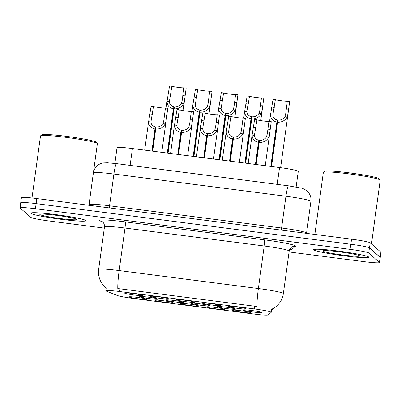 <?xml version="1.0" encoding="UTF-8"?>
<svg xmlns="http://www.w3.org/2000/svg" width="401" height="401" viewBox="0 0 401 401"><rect width="100%" height="100%" fill="white"/><g stroke="black" fill="none" stroke-linecap="round" stroke-linejoin="round"><path stroke-width="0.6" d="M224.725 309.326A9.183 0.657 7.8 0 1 224.755 309.351A9.183 0.657 7.8 0 1 216.405 308.915A9.183 0.657 7.8 0 1 206.62 306.986A9.183 0.657 7.8 0 1 206.605 306.865A9.183 0.657 7.8 0 1 215.598 307.482A9.183 0.657 7.8 0 1 224.725 309.326M198.856 305.988A9.183 0.657 7.8 0 1 198.881 306.013A9.183 0.657 7.8 0 1 190.53 305.577A9.183 0.657 7.8 0 1 180.746 303.647A9.183 0.657 7.8 0 1 180.736 303.527A9.183 0.657 7.8 0 1 189.723 304.143A9.183 0.657 7.8 0 1 198.856 305.988M172.981 302.645A9.183 0.657 7.8 0 1 173.011 302.675A9.183 0.657 7.8 0 1 164.661 302.239A9.183 0.657 7.8 0 1 154.876 300.309A9.183 0.657 7.8 0 1 154.861 300.189A9.183 0.657 7.8 0 1 163.854 300.805A9.183 0.657 7.8 0 1 172.981 302.645M147.112 299.306A9.183 0.657 7.8 0 1 147.137 299.336A9.183 0.657 7.8 0 1 138.786 298.895A9.183 0.657 7.8 0 1 129.002 296.971A9.183 0.657 7.8 0 1 128.992 296.85A9.183 0.657 7.8 0 1 137.979 297.467A9.183 0.657 7.8 0 1 147.112 299.306M250.6 312.665A9.183 0.657 7.8 0 1 250.625 312.695A9.183 0.657 7.8 0 1 242.274 312.254A9.183 0.657 7.8 0 1 232.49 310.329A9.183 0.657 7.8 0 1 232.48 310.209A9.183 0.657 7.8 0 1 241.467 310.825A9.183 0.657 7.8 0 1 250.6 312.665M235.452 309.061A9.183 0.657 7.8 0 1 235.477 309.091A9.183 0.657 7.8 0 1 227.126 308.655A9.183 0.657 7.8 0 1 217.342 306.725A9.183 0.657 7.8 0 1 217.327 306.605A9.183 0.657 7.8 0 1 226.319 307.221A9.183 0.657 7.8 0 1 235.452 309.061M209.578 305.722A9.183 0.657 7.8 0 1 209.608 305.747A9.183 0.657 7.8 0 1 201.252 305.311A9.183 0.657 7.8 0 1 191.472 303.387A9.183 0.657 7.8 0 1 191.457 303.261A9.183 0.657 7.8 0 1 200.45 303.878A9.183 0.657 7.8 0 1 209.578 305.722M183.708 302.384A9.183 0.657 7.8 0 1 183.733 302.409A9.183 0.657 7.8 0 1 175.382 301.973A9.183 0.657 7.8 0 1 165.598 300.043A9.183 0.657 7.8 0 1 165.583 299.923A9.183 0.657 7.8 0 1 174.575 300.539A9.183 0.657 7.8 0 1 183.708 302.384M157.834 299.041A9.183 0.657 7.8 0 1 157.864 299.071A9.183 0.657 7.8 0 1 149.508 298.635A9.183 0.657 7.8 0 1 139.728 296.705A9.183 0.657 7.8 0 1 139.713 296.585A9.183 0.657 7.8 0 1 148.706 297.201A9.183 0.657 7.8 0 1 157.834 299.041M261.322 312.399A9.183 0.657 7.8 0 1 261.352 312.429A9.183 0.657 7.8 0 1 252.996 311.993A9.183 0.657 7.8 0 1 243.217 310.063A9.183 0.657 7.8 0 1 243.201 309.943A9.183 0.657 7.8 0 1 252.194 310.559A9.183 0.657 7.8 0 1 261.322 312.399M220.304 305.457A9.183 0.657 7.8 0 1 220.329 305.487A9.183 0.657 7.8 0 1 211.979 305.051A9.183 0.657 7.8 0 1 202.194 303.121A9.183 0.657 7.8 0 1 202.179 303.001A9.183 0.657 7.8 0 1 211.172 303.617A9.183 0.657 7.8 0 1 220.304 305.457M194.43 302.118A9.183 0.657 7.8 0 1 194.455 302.148A9.183 0.657 7.8 0 1 186.104 301.707A9.183 0.657 7.8 0 1 176.325 299.783A9.183 0.657 7.8 0 1 176.31 299.662A9.183 0.657 7.8 0 1 185.302 300.279A9.183 0.657 7.8 0 1 194.43 302.118M168.56 298.78A9.183 0.657 7.8 0 1 168.585 298.805A9.183 0.657 7.8 0 1 160.235 298.369A9.183 0.657 7.8 0 1 150.45 296.439A9.183 0.657 7.8 0 1 150.435 296.319A9.183 0.657 7.8 0 1 159.428 296.935A9.183 0.657 7.8 0 1 168.56 298.78M142.686 295.442A9.183 0.657 7.8 0 1 142.711 295.467A9.183 0.657 7.8 0 1 134.36 295.031A9.183 0.657 7.8 0 1 124.581 293.101A9.183 0.657 7.8 0 1 124.566 292.981A9.183 0.657 7.8 0 1 133.558 293.597A9.183 0.657 7.8 0 1 142.686 295.442M246.174 308.795A9.183 0.657 7.8 0 1 246.199 308.825A9.183 0.657 7.8 0 1 237.848 308.389A9.183 0.657 7.8 0 1 228.069 306.459A9.183 0.657 7.8 0 1 228.054 306.339A9.183 0.657 7.8 0 1 237.046 306.955A9.183 0.657 7.8 0 1 246.174 308.795M106.385 291.141A15.494 1.108 7.8 0 1 105.889 290.88A15.494 1.108 7.8 0 1 105.814 290.75A15.494 1.108 7.8 0 1 119.658 291.537L254.339 308.92A15.494 1.108 7.8 0 1 271.201 312.339A15.494 1.108 7.8 0 1 271.156 312.409L268.084 314.925A15.494 1.108 7.8 0 1 254.284 314.073L133.573 298.489A15.494 1.108 7.8 0 1 117.277 295.462L106.385 291.141M114.881 163.433L117.037 147.683A17.218 1.233 7.8 0 1 132.42 148.555L279.532 167.543A17.218 1.233 7.8 0 1 298.264 171.347L296.118 187.001M30.927 213.402A27.834 1.99 -172.2 0 0 59.594 219.116A27.834 1.99 -172.2 0 0 85.949 220.72A27.834 1.99 -172.2 0 0 85.819 220.485A27.834 1.99 -172.2 0 0 57.153 214.771A27.834 1.99 -172.2 0 0 30.797 213.167A27.834 1.99 -172.2 0 0 30.927 213.402M313.752 249.908A27.834 1.99 -172.2 0 0 342.424 255.622A27.834 1.99 -172.2 0 0 368.775 257.226A27.834 1.99 -172.2 0 0 368.644 256.991A27.834 1.99 -172.2 0 0 339.978 251.277A27.834 1.99 -172.2 0 0 313.622 249.673A27.834 1.99 -172.2 0 0 313.752 249.908M106.205 287.978L105.353 287.276C100.125 282.449 97.894 276.49 98.656 269.402A22.957 1.639 7.8 0 1 119.167 270.565A20.085 2.165 97.4 0 0 117.789 288.53L256.991 306.499A20.085 2.165 -82.6 0 1 258.374 288.53A22.957 1.639 7.8 0 1 283.241 293.407A22.957 1.639 7.8 0 1 283.352 293.602L289.176 251.061A22.957 1.639 -172.2 0 0 289.071 250.871A22.957 1.639 -172.2 0 0 264.199 245.993L124.992 228.029A22.957 1.639 -172.2 0 0 104.486 226.866C104.771 222.55 101.318 221.016 101.889 221.442L101.964 221.472M289.056 251.963L364.143 261.652A17.218 1.233 -172.2 0 0 379.521 262.525L380.223 257.422A17.218 1.233 -172.2 0 0 380.138 257.277L369.411 247.903A17.218 1.233 -172.2 0 0 350.76 244.244L36.13 203.633A17.218 1.233 -172.2 0 0 20.747 202.761L20.05 207.868A17.218 1.233 -172.2 0 0 20.13 208.014L30.857 217.387A17.218 1.233 -172.2 0 0 49.513 221.041L104.31 228.114M272.74 309.231L271.497 310.173A20.085 19.99 50.7 0 0 272.74 309.231L276.169 306.429A20.085 19.99 50.7 0 1 271.532 309.266L271.582 309.316M379.521 262.525A17.218 1.233 -172.2 0 0 379.441 262.379L368.714 253.006A17.218 1.233 -172.2 0 0 350.063 249.352L35.433 208.741A17.218 1.233 -172.2 0 0 20.05 207.868M380.218 257.467A17.218 1.233 -172.2 0 0 380.253 257.407L380.95 252.299A17.218 1.233 -172.2 0 0 380.87 252.154L370.198 242.831A17.218 1.233 -172.2 0 0 351.542 239.171L36.802 198.545A17.218 1.233 -172.2 0 0 21.418 197.673L20.722 202.781A17.218 1.233 -172.2 0 0 20.737 202.851M380.253 257.407A17.218 1.233 -172.2 0 0 380.168 257.262L369.496 247.933A17.218 1.233 -172.2 0 0 368.795 247.587M255.422 164.43L258.445 142.375L259.076 140.32C256.244 139.668 254.69 138.009 254.419 135.353L256.941 119.844A6.311 0.451 -172.2 0 0 263.372 121.007A6.311 0.451 -172.2 0 0 268.911 121.388L271.241 121.688L269.652 133.578L268.77 137.207C266.71 140.821 263.517 142.581 259.181 142.47L256.164 164.525M258.445 142.375C254.339 141.393 252.224 138.952 252.099 135.057L254.61 119.543L256.941 119.844M259.181 142.47L259.617 140.385C262.595 140.485 264.871 139.327 266.449 136.906L267.302 133.839L268.911 121.388M259.076 140.32L255.768 164.475M270.79 166.415L276.855 122.16L277.487 120.099C274.655 119.448 273.101 117.794 272.835 115.137L275.352 99.628A6.311 0.451 -172.2 0 0 281.783 100.791A6.311 0.451 -172.2 0 0 287.327 101.172L289.652 101.473L288.063 113.358L287.181 116.987C285.121 120.606 281.928 122.36 277.597 122.255L271.532 166.51M276.855 122.16C272.75 121.177 270.635 118.736 270.515 114.836L273.021 99.328L275.352 99.628M277.597 122.255L278.028 120.17C281.006 120.27 283.281 119.107 284.86 116.691L285.712 113.623L287.327 101.172M277.487 120.099L271.136 166.46M229.547 161.092L232.57 139.037L233.202 136.977C230.369 136.325 228.821 134.671 228.55 132.014L231.066 116.506A6.311 0.451 -172.2 0 0 237.502 117.668A6.311 0.451 -172.2 0 0 243.041 118.049L245.372 118.35L243.778 130.235L242.896 133.869C240.836 137.483 237.643 139.237 233.312 139.132L230.289 161.187M232.57 139.037C228.465 138.054 226.349 135.613 226.229 131.713L228.74 116.205L231.066 116.506M233.312 139.132L233.748 137.047C236.725 137.147 239.001 135.984 240.575 133.568L241.427 130.5L243.041 118.049M233.202 136.977L229.893 161.137M203.678 157.753L206.7 135.698L207.332 133.638C204.5 132.987 202.946 131.333 202.675 128.676L205.197 113.167A6.311 0.451 -172.2 0 0 211.628 114.33A6.311 0.451 -172.2 0 0 217.167 114.711L219.497 115.012L217.908 126.896L217.026 130.525C214.966 134.145 211.773 135.899 207.437 135.794L204.42 157.849M206.7 135.698C202.595 134.716 200.48 132.275 200.355 128.375L202.866 112.866L205.197 113.167M207.437 135.794L207.873 133.708C210.851 133.809 213.126 132.646 214.705 130.23L215.558 127.162L217.167 114.711M207.332 133.638L204.024 157.799M177.803 154.415L180.826 132.355L181.458 130.3C178.625 129.648 177.077 127.994 176.806 125.338L179.322 109.824A6.311 0.451 -172.2 0 0 185.758 110.987A6.311 0.451 -172.2 0 0 191.297 111.373L193.628 111.673L192.034 123.558L191.152 127.187C189.092 130.806 185.899 132.561 181.568 132.455L178.545 154.51M180.826 132.355C176.721 131.378 174.605 128.937 174.485 125.037L176.996 109.523L179.322 109.824M181.568 132.455L182.004 130.37C184.981 130.465 187.257 129.307 188.831 126.886L189.683 123.824L191.297 111.373M181.458 130.3L178.149 154.455M151.934 151.072L154.956 129.017L155.588 126.962C152.756 126.31 151.202 124.656 150.931 121.994L153.453 106.486A6.311 0.451 -172.2 0 0 159.884 107.648A6.311 0.451 -172.2 0 0 165.423 108.029L167.753 108.33L166.164 120.22L165.282 123.849C163.222 127.463 160.029 129.222 155.693 129.112L152.676 151.167M154.956 129.017C150.851 128.034 148.736 125.593 148.611 121.698L151.122 106.185L153.453 106.486M155.693 129.112L156.129 127.032C159.107 127.127 161.382 125.969 162.961 123.548L163.814 120.48L165.423 108.029M155.588 126.962L152.28 151.117M244.921 163.077L250.981 118.821L251.617 116.761C248.78 116.11 247.232 114.455 246.961 111.799L249.482 96.29A6.311 0.451 -172.2 0 0 255.913 97.448A6.311 0.451 -172.2 0 0 261.452 97.834L263.783 98.135L262.194 110.019L261.307 113.648C259.252 117.267 256.054 119.022 251.723 118.917L245.663 163.172M250.981 118.821C246.876 117.839 244.76 115.398 244.64 111.498L247.151 95.989L249.482 96.29M251.723 118.917L252.159 116.831C255.136 116.932 257.412 115.769 258.986 113.348L259.838 110.285L261.452 97.834M251.617 116.761L245.267 163.122M219.046 159.738L225.111 115.478L225.743 113.423C222.911 112.771 221.357 111.117 221.091 108.46L223.608 92.947A6.311 0.451 -172.2 0 0 230.039 94.11A6.311 0.451 -172.2 0 0 235.582 94.496L237.908 94.796L236.319 106.681L235.437 110.31C233.377 113.929 230.184 115.683 225.853 115.573L219.788 159.834M225.111 115.478C221.006 114.496 218.891 112.059 218.771 108.16L221.277 92.646L223.608 92.947M225.853 115.573L226.284 113.493C229.262 113.588 231.537 112.43 233.116 110.009L233.968 106.947L235.582 94.496M225.743 113.423L219.392 159.783M193.177 156.395L199.237 112.14L199.873 110.085C197.036 109.433 195.487 107.774 195.217 105.117L197.733 89.608A6.311 0.451 -172.2 0 0 204.169 90.771A6.311 0.451 -172.2 0 0 209.708 91.152L212.039 91.453L210.45 103.343L209.563 106.972C207.507 110.586 204.31 112.345 199.979 112.235L193.919 156.49M199.237 112.14C195.132 111.157 193.016 108.716 192.896 104.821L195.407 89.308L197.733 89.608M199.979 112.235L200.415 110.15C203.392 110.25 205.668 109.092 207.242 106.671L208.094 103.603L209.708 91.152M199.873 110.085L193.523 156.44M167.302 153.057L173.367 108.801L173.999 106.741C171.167 106.09 169.613 104.435 169.347 101.779L171.864 86.27A6.311 0.451 -172.2 0 0 178.295 87.433A6.311 0.451 -172.2 0 0 183.838 87.814L186.164 88.115L184.575 99.999L183.693 103.633C181.633 107.247 178.44 109.002 174.109 108.897L168.044 153.152M173.367 108.801C169.262 107.819 167.147 105.378 167.027 101.478L169.533 85.969L171.864 86.27M174.109 108.897L174.54 106.811C177.518 106.912 179.793 105.749 181.372 103.333L182.224 100.265L183.838 87.814M173.999 106.741L167.648 153.102M85.533 220.45A27.549 1.97 -172.2 0 0 57.163 214.791A27.549 1.97 -172.2 0 0 31.083 213.207A27.549 1.97 -172.2 0 0 31.213 213.437A27.549 1.97 -172.2 0 0 59.584 219.091A27.549 1.97 -172.2 0 0 85.664 220.68A27.549 1.97 -172.2 0 0 85.533 220.45M88.977 204.976L97.368 143.703A28.697 2.05 -172.2 0 0 97.318 143.548A28.697 2.05 -172.2 0 0 97.232 143.463A28.697 2.05 -172.2 0 0 68.701 137.708A28.697 2.05 -172.2 0 0 40.601 135.779A28.697 2.05 -172.2 0 0 40.511 135.914L32.005 197.979M97.318 143.548L96.335 142.265A27.549 1.97 -172.2 0 0 96.255 142.185A27.549 1.97 -172.2 0 0 68.862 136.656A27.549 1.97 -172.2 0 0 41.889 134.806L40.601 135.779M39.92 214.56A18.712 1.338 -172.2 0 0 59.859 218.49A18.712 1.338 -172.2 0 0 76.877 219.382A18.712 1.338 -172.2 0 0 76.827 219.327A18.712 1.338 -172.2 0 0 58.215 215.573A18.712 1.338 -172.2 0 0 39.894 214.314A18.712 1.338 -172.2 0 0 39.92 214.56M368.364 256.956A27.549 1.97 -172.2 0 0 339.993 251.302A27.549 1.97 -172.2 0 0 313.908 249.713A27.549 1.97 -172.2 0 0 314.038 249.943A27.549 1.97 -172.2 0 0 342.409 255.602A27.549 1.97 -172.2 0 0 368.494 257.186A27.549 1.97 -172.2 0 0 368.364 256.956M371.466 243.938L380.198 180.214A28.697 2.05 -172.2 0 0 380.143 180.054A28.697 2.05 -172.2 0 0 380.058 179.969A28.697 2.05 -172.2 0 0 351.527 174.214A28.697 2.05 -172.2 0 0 323.427 172.29A28.697 2.05 -172.2 0 0 323.336 172.425L314.84 234.435M380.143 180.054L379.161 178.771A27.549 1.97 -172.2 0 0 379.085 178.691A27.549 1.97 -172.2 0 0 351.692 173.162A27.549 1.97 -172.2 0 0 324.72 171.312L323.427 172.29M322.75 251.066A18.712 1.338 -172.2 0 0 342.685 254.996A18.712 1.338 -172.2 0 0 359.707 255.888A18.712 1.338 -172.2 0 0 359.652 255.833A18.712 1.338 -172.2 0 0 341.045 252.079A18.712 1.338 -172.2 0 0 322.72 250.82A18.712 1.338 -172.2 0 0 322.75 251.066M254.339 308.92L254.725 306.093M119.658 291.537L120.049 288.71M130.114 165.392L132.42 148.555M277.221 184.38L279.532 167.543M264.419 239.833A5.739 0.617 -82.6 0 1 264.199 245.993L258.374 288.53L119.167 270.565L124.992 228.029A5.739 0.617 -82.6 0 0 125.212 221.868L264.419 239.833A28.697 2.05 7.8 0 1 295.507 245.928A28.697 2.05 7.8 0 1 295.562 246.299L292.134 249.101A28.697 2.05 7.8 0 1 289.647 249.467M102.611 221.923L100.626 221.136A28.697 2.05 7.8 0 1 125.212 221.868M350.063 249.352L350.76 244.244M368.714 253.006L369.411 247.903M35.433 208.741L36.13 203.633M379.441 262.379L380.138 257.277M100.626 221.136A5.739 5.499 111.6 0 1 101.909 221.452M289.743 249.272A5.739 5.714 -129.3 0 1 292.134 249.101M289.176 251.061L291.146 247.527A5.739 5.714 -129.3 0 1 295.562 246.299M109.157 207.888A2.867 0.311 97.4 0 0 109.553 205.798L113.904 174.039A22.957 1.639 -172.2 0 0 93.393 172.876C93.944 169.377 95.699 166.651 98.646 164.696C99.633 163.954 101.232 163.367 103.443 162.931L107.418 162.786L116.49 163.633L288.519 185.838A11.479 1.238 -82.6 0 0 285.933 196.244L281.582 228.004A22.957 1.639 7.8 0 1 306.449 232.881A22.957 1.639 7.8 0 1 306.559 233.076L310.91 201.312A22.957 1.639 -172.2 0 0 310.8 201.122A22.957 1.639 -172.2 0 0 285.933 196.244L113.904 174.039A11.479 1.238 -82.6 0 1 116.49 163.633M88.882 205.267L89.042 204.64A22.957 1.639 7.8 0 1 109.553 205.798L281.582 228.004A2.867 0.311 97.4 0 1 281.181 230.089M36.802 198.545L36.105 203.633M351.542 239.171L350.85 244.259M370.198 242.831L369.496 247.933M380.87 252.154L380.168 257.262M255.873 127.623L253.547 127.323M254.419 135.353L252.099 135.057M268.77 137.207L266.449 136.906M270.174 129.468L267.848 129.167M274.284 107.408L271.958 107.107M272.835 115.137L270.515 114.836M287.181 116.987L284.86 116.691M288.59 109.252L286.259 108.952M230.004 124.285L227.673 123.984M228.55 132.014L226.229 131.713M242.896 133.869L240.575 133.568M244.304 126.13L241.973 125.829M204.129 120.942L201.803 120.641M202.675 128.676L200.355 128.375M217.026 130.525L214.705 130.23M218.43 122.791L216.104 122.49M178.26 117.603L175.929 117.303M176.806 125.338L174.485 125.037M191.152 127.187L188.831 126.886M192.56 119.453L190.229 119.152M152.385 114.265L150.059 113.964M150.931 121.994L148.611 121.698M165.282 123.849L162.961 123.548M166.686 116.11L164.36 115.809M248.414 104.065L246.084 103.764M246.961 111.799L244.64 111.498M261.307 113.648L258.986 113.348M262.715 105.914L260.389 105.613M222.54 100.726L220.214 100.425M221.091 108.46L218.771 108.16M235.437 110.31L233.116 110.009M236.846 102.571L234.515 102.27M196.67 97.388L194.34 97.087M195.217 105.117L192.896 104.821M209.563 106.972L207.242 106.671M210.971 99.232L208.645 98.932M170.796 94.05L168.47 93.749M169.347 101.779L167.027 101.478M183.693 103.633L181.372 103.333M185.102 95.894L182.771 95.593M271.201 312.339L271.622 309.271M105.814 290.75L106.195 287.973M276.169 306.429C280.179 303.061 282.575 298.785 283.352 293.602M98.656 269.402L104.486 226.866M288.519 185.838L301.256 188.114C302.835 188.355 304.765 189.322 307.036 191.016L308.469 192.51C310.489 195.112 311.301 198.044 310.91 201.312M93.393 172.876L89.042 204.64M306.534 233.362L306.559 233.076M269.652 133.578L265.251 165.698M252.169 134.34L248.174 163.498M288.063 113.358L280.62 167.688M270.58 114.125L269.572 121.473M243.778 130.235L239.377 162.36M226.299 131.002L222.304 160.154M217.908 126.896L213.507 159.022M200.425 127.663L196.43 156.816M192.034 123.558L187.633 155.683M174.55 124.325L170.56 153.478M166.164 120.22L161.763 152.34M148.681 120.982L144.686 150.139M262.194 110.019L260.74 120.626M244.71 110.786L243.703 118.135M236.319 106.681L234.866 117.287M218.836 107.443L217.828 114.796M210.45 103.343L208.996 113.944M192.966 104.105L191.959 111.458M184.575 99.999L183.122 110.606M167.092 100.766L166.084 108.115M31.118 212.921L31.083 213.207M85.704 220.4L85.664 220.68M313.948 249.427L313.908 249.713M368.529 256.906L368.494 257.186"/></g></svg>

